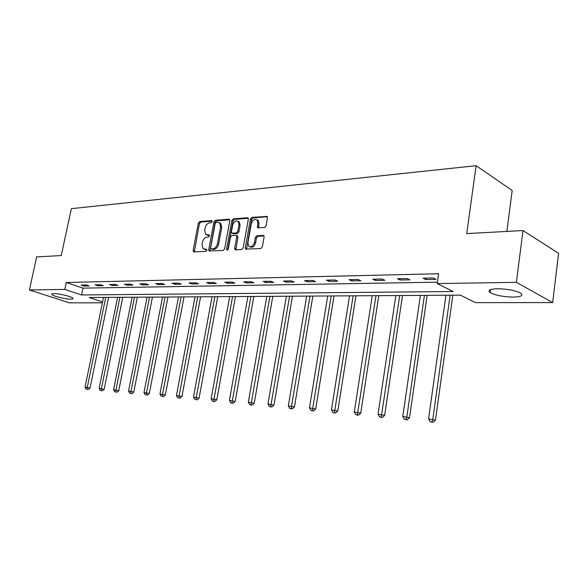<?xml version="1.0" encoding="UTF-8"?>
<svg xmlns="http://www.w3.org/2000/svg" width="588" height="588" viewBox="0 0 588 588"><rect width="100%" height="100%" fill="white"/><g stroke="black" fill="none" stroke-linecap="round" stroke-linejoin="round"><path stroke-width="0.88" d="M212.165 221.617L211.57 220.61L199.714 221.558L198.325 223.161L193.121 250.473L193.937 251.943L205.8 251.341L206.792 250.216L206.564 249.297L203.022 248.731L201.993 244.534L202.426 242.234C203.198 239.25 204.705 237.545 206.939 237.104L208.49 237.008L209.482 235.876L209.277 234.98L205.638 234.391L204.675 230.312L205.109 228.026C205.881 225.05 207.388 223.337 209.622 222.867L211.173 222.749L212.165 221.617M513.126 297.087C502.902 296.815 495.214 295.294 490.069 292.53C487.43 290.288 489.914 289.031 497.507 288.745C507.753 288.973 515.529 290.479 520.828 293.258C523.526 295.588 520.961 296.866 513.126 297.087M70.861 299.145C65.753 299.27 53.148 296.234 51.935 294.566C51.45 293.985 52.104 293.677 53.905 293.64C58.947 293.478 71.736 296.558 72.912 298.204C73.419 298.807 72.736 299.123 70.861 299.145M264.541 227.556L266.085 225.858L267.525 217.707L267.268 216.48L251.973 217.369L250.466 219.052L245.292 247.754L245.608 249.069L260.815 248.555L262.358 246.857L264.122 236.942L263.828 235.663L263.152 235.398L256.86 235.795L255.332 237.486L254.457 242.359C253.141 246.203 251.23 247.497 248.717 246.232L247.886 242.726L251.296 223.808C252.671 219.875 254.619 218.604 257.147 219.986L257.867 223.315L257.581 227.747L264.541 227.556M102.4 302.813L69.487 302.835L29.4 289.965L36.684 256.897L61.248 255.567L71.354 208.674L476.118 165.691L466.732 233.598L522.989 230.547L516.389 282.328L552.683 302.585L475.391 302.629L460.382 295.132L89.2 297.499L102.577 301.931M29.4 289.965L64.805 289.414L81.548 294.963L453.164 291.53L437.215 283.57L516.389 282.328M437.215 283.57L438.611 273.751L66.282 282.49L64.805 289.414M229.82 220.676L229.548 219.434L228.938 219.214L215.34 220.309L213.922 221.933L208.725 249.657L209.049 250.98L223.175 250.459L224.631 248.827L229.82 220.676M233.34 218.861L247.416 217.736L248.077 217.979L248.342 219.221L243.16 247.864L241.661 249.525L235.59 249.834L235.002 249.628L234.678 248.305L236.788 236.744L236.494 235.457L235.884 235.237L231.915 235.494L230.445 237.14L228.247 249.106L226.828 250.12L226.601 249.194L231.878 220.515L233.34 218.861L234.458 219.383L248.268 218.28M506.856 231.422L512.199 190.468L476.118 165.691M66.282 282.49L82.989 288.135L437.413 282.181M83.856 286.047L89.192 285.944L86.407 284.996L81.078 285.099L83.856 286.047L84.069 285.04M97.851 285.783L103.348 285.68L100.555 284.71L95.058 284.82L97.851 285.783L98.064 284.761M112.286 285.503L117.96 285.401L115.16 284.416L109.486 284.526L112.286 285.503L112.499 284.467M127.177 285.224L133.035 285.114L130.227 284.107L124.377 284.232L127.177 285.224L127.39 284.166M142.561 284.93L148.61 284.812L145.795 283.798L139.746 283.916L142.561 284.93L142.774 283.857M158.444 284.629L164.691 284.504L161.876 283.475L155.629 283.6L158.444 284.629L158.657 283.534M174.864 284.313L181.325 284.188L178.509 283.137L172.049 283.269L174.864 284.313L175.077 283.203M191.842 283.989L198.531 283.864L195.716 282.791L189.027 282.924L191.842 283.989L192.055 282.865M209.416 283.651L216.34 283.519L213.517 282.431L206.601 282.571L209.416 283.651L209.629 282.505M227.607 283.306L234.774 283.166L231.966 282.056L224.792 282.203L227.607 283.306L227.821 282.137M246.453 282.946L253.884 282.806L251.076 281.674L243.645 281.821L246.453 282.946L246.666 281.762M265.989 282.571L273.699 282.424L270.899 281.27L263.189 281.424L265.989 282.571L266.202 281.365M286.26 282.189L294.257 282.034L291.464 280.858L283.467 281.02L286.26 282.189L286.474 280.954M307.296 281.784L315.602 281.63L312.831 280.425L304.518 280.594L307.296 281.784L307.509 280.535M329.155 281.373L337.784 281.204L335.028 279.976L326.384 280.153L329.155 281.373L329.361 280.094M351.874 280.939L360.856 280.763L358.107 279.513L349.125 279.69L351.874 280.939L352.08 279.631M375.511 280.483L384.853 280.307L382.134 279.028L372.785 279.212L375.511 280.483L375.717 279.153M400.119 280.013L409.858 279.829L407.168 278.521L397.415 278.719L400.119 280.013L400.325 278.661M425.763 279.528L435.914 279.329L433.26 277.992L423.095 278.197L425.763 279.528L425.962 278.139M522.989 230.547L558.6 253.31L552.683 302.585M82.989 288.135L81.548 294.963M206.836 234.943L208.475 235.443L207.344 234.957M209.49 235.376L208.475 235.443M204.205 249.246L205.785 249.731L204.653 249.261M206.785 249.679L205.785 249.731M212.172 221.154L200.831 222.058L199.45 223.653L194.334 251.921M229.761 219.758L216.465 220.816L215.039 222.433L209.945 251.127M216.193 222.36L215.193 223.491L210.636 247.871L210.857 248.79L212.885 248.827C215.164 248.408 216.7 246.681 217.486 243.645L220.603 226.887L219.691 222.867L217.847 222.227L216.193 222.36M219.574 222.756L220.816 223.366L221.727 227.387L218.618 244.13C217.832 247.158 216.296 248.886 214.017 249.305L212.364 249.386M237.133 235.744L237.919 237.243L235.913 249.812M234.458 219.383L232.995 221.029L227.71 250.047M238.971 224.8L238.228 221.448C235.803 220.206 233.936 221.478 232.627 225.27L231.422 231.804L231.723 233.083L236.288 233.032L237.773 231.378L238.971 224.8L240.095 225.314L239.353 221.963L238.147 221.367M232.194 233.296L233.443 233.796L232.319 233.296M240.095 225.314L238.897 231.878L237.42 233.539L233.443 233.796M257 219.846L258.264 220.515L258.985 223.844L258.514 227.982M249.951 246.828C252.458 247.93 254.339 246.6 255.589 242.859L254.457 242.359M264.012 235.935L257.985 236.31L256.456 237.993L255.589 242.859M267.444 216.759L253.09 217.898L251.59 219.581L246.526 249.275M103.51 297.403L85.062 387.073L90.06 387.977L108.611 297.374M87.068 389.263L88.178 389.543L87.068 389.263L87.281 387.279L105.737 297.388M86.179 389.175L85.062 387.073M90.06 387.977L88.178 389.543M117.6 297.315L99.107 388.374L104.179 389.293L122.774 297.285M101.165 390.601L102.283 390.88L101.165 390.601L101.401 388.587L119.893 297.3M100.247 390.513L99.107 388.374M104.179 389.293L102.283 390.88M132.124 297.227L113.594 389.719L118.747 390.645L137.379 297.19M115.711 391.975L116.821 392.262L115.711 391.975L115.961 389.932L134.49 297.205M114.763 391.887L113.594 389.719M118.747 390.645L116.821 392.262M147.103 297.131L128.552 391.101L133.785 392.049L152.439 297.094M130.72 393.401L131.837 393.688L130.72 393.401L130.992 391.329L149.55 297.109M129.742 393.313L128.552 391.101M133.785 392.049L131.837 393.688M162.567 297.028L143.987 392.534L149.308 393.49L167.977 296.991M146.214 394.871L147.331 395.158L146.214 394.871L146.508 392.769L165.088 297.014M145.207 394.776L143.987 392.534M149.308 393.49L147.331 395.158M178.531 296.925L159.943 394.011L165.346 394.989L184.029 296.896M162.222 396.393L163.346 396.68L162.222 396.393L162.545 394.254L181.133 296.911M161.186 396.29L159.943 394.011M165.346 394.989L163.346 396.68M195.025 296.822L176.429 395.54L181.927 396.532L200.611 296.786M178.774 397.958L179.899 398.252L178.774 397.958L179.127 395.79L197.715 296.808M177.701 397.855L176.429 395.54M181.927 396.532L179.899 398.252M212.07 296.712L193.481 397.12L199.075 398.127L217.744 296.675M195.892 399.583L197.017 399.884L195.892 399.583L196.267 397.378L214.855 296.697M194.782 399.48L193.481 397.12M199.075 398.127L197.017 399.884M229.695 296.602L211.129 398.752L216.818 399.781L235.465 296.565M213.613 401.266L212.459 401.156L214.73 401.567L213.613 401.266L232.576 296.587M212.459 401.156L211.129 398.752M216.818 399.781L214.73 401.567M247.938 296.484L229.401 400.443L235.193 401.486L253.803 296.448M231.959 403.008L230.761 402.89L233.076 403.309L231.959 403.008L250.922 296.47M230.761 402.89L229.401 400.443M235.193 401.486L233.076 403.309M266.82 296.367L248.334 402.199L254.229 403.265L272.788 296.33M250.966 404.809L249.724 404.691L252.083 405.117L250.966 404.809L269.914 296.345M249.724 404.691L248.334 402.199M254.229 403.265L252.083 405.117M286.393 296.242L267.966 404.015L273.971 405.103L292.457 296.205M270.678 406.675L269.392 406.558L271.788 406.992L270.678 406.675L289.59 296.22M269.392 406.558L267.966 404.015M273.971 405.103L271.788 406.992M306.671 296.109L288.333 405.904L294.441 407.006L312.845 296.073M291.126 408.616L289.788 408.491L292.236 408.932L291.126 408.616L309.994 296.095M289.788 408.491L288.333 405.904M294.441 407.006L292.236 408.932M327.714 295.977L309.472 407.859L315.705 408.983L333.999 295.94M312.353 410.63L310.971 410.498L313.463 410.946L312.353 410.63L331.162 295.955M310.971 410.498L309.472 407.859M315.705 408.983L313.463 410.946M349.559 295.837L331.441 409.895L337.784 411.041L355.961 295.801M334.41 412.725L332.97 412.585L335.513 413.041L334.41 412.725L353.138 295.815M332.97 412.585L331.441 409.895M337.784 411.041L335.513 413.041M372.255 295.698L354.277 412.012L360.745 413.18L378.768 295.654M357.342 414.9L355.85 414.753L358.437 415.224L357.342 414.9L375.975 295.668M355.85 414.753L354.277 412.012M360.745 413.18L358.437 415.224M395.849 295.543L378.033 414.217L384.64 415.407L402.486 295.499M381.208 417.164L379.65 417.01L382.296 417.487L381.208 417.164L399.715 295.521M379.65 417.01L378.033 414.217M384.64 415.407L382.296 417.487M420.391 295.389L402.78 416.502L409.52 417.723L427.153 295.345M406.058 419.516L404.441 419.362L407.139 419.854L406.058 419.516L406.837 416.885L424.418 295.36M404.441 419.362L402.78 416.502M409.52 417.723L407.139 419.854M445.947 295.227L428.564 418.891L435.443 420.133L452.841 295.183M431.967 421.978L430.269 421.816L433.025 422.309L431.967 421.978L432.797 419.288L450.136 295.198M430.269 421.816L428.564 418.891M435.443 420.133L433.025 422.309M212.033 220.816L211.57 220.61M206.623 249.356L206.204 249.18M209.335 235.046L208.894 234.855M194.261 250.936L193.121 250.473M199.45 223.653L198.325 223.161M200.831 222.058L199.714 221.558M209.857 250.135L208.725 249.657M215.039 222.433L213.922 221.933M216.465 220.816L215.34 220.309M229.636 219.537L228.938 219.214M214.017 249.305L212.885 248.827M218.618 244.13L217.486 243.645M221.727 227.387L220.603 226.887M248.158 218.082L247.416 217.736M235.817 248.79L234.678 248.305M237.919 237.243L236.788 236.744M227.732 249.679L226.601 249.194M232.995 221.029L231.878 220.515M237.42 233.539L236.288 233.032M238.897 231.878L237.773 231.378M258.419 227.005L257.301 226.483M258.985 223.844L257.867 223.315M256.456 237.993L255.332 237.486M257.985 236.31L256.86 235.795M263.902 235.744L263.152 235.398M246.423 248.246L245.292 247.754M251.59 219.581L250.466 219.052M253.09 217.898L251.973 217.369M267.349 216.582L266.555 216.2M490.069 292.53L490.443 289.656M51.935 294.566L52.082 293.882M193.819 251.936L193.452 251.789M209.453 251.149L209.049 250.98M220.816 223.366L219.691 222.867M235.472 249.826L235.002 249.628M237.618 235.957L236.494 235.457M239.353 221.963L238.228 221.448M258.132 227.997L257.581 227.747M258.264 220.515L257.147 219.986M246.115 249.29L245.608 249.069"/></g></svg>
